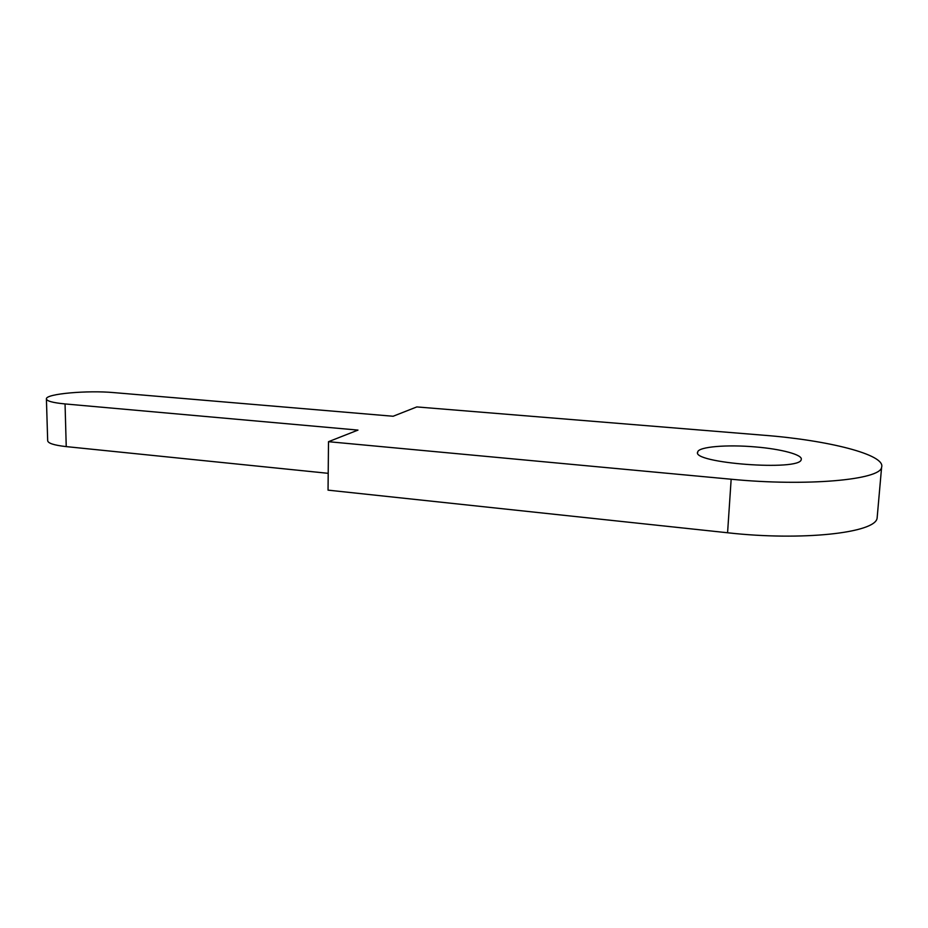 <?xml version="1.0" encoding="UTF-8"?>
<svg xmlns="http://www.w3.org/2000/svg" width="928" height="928" viewBox="0 0 928 928"><rect width="100%" height="100%" fill="white"/><g stroke="black" fill="none" stroke-linecap="round" stroke-linejoin="round"><path stroke-width="1.39" d="M328.5 441.693L357.976 430.093L65.053 403.935C52.652 402.74 46.435 401.012 46.4 398.762C46.238 393.75 87.789 390.166 113.877 392.614L393.112 416.254L416.811 406.928L764.104 435.267C827.324 440.15 886.124 454.592 881.6 467.318C880.428 479.95 806.049 486.597 731.16 479.231L328.5 441.693L328.048 490.146L727.575 532.765C801.804 541.14 875.742 532.985 877.122 518.068L881.6 467.318M877.32 515.806L877.122 518.068M328.21 473.326L66.236 446.612C53.917 445.231 47.722 443.213 47.676 440.545L46.412 399.11M755.369 446.925C781.167 449.013 803.068 454.801 801.224 459.546C800.354 471.447 690.548 463.06 697.717 451.924C698.703 446.739 727.007 444.419 755.369 446.925M731.16 479.231L727.575 532.765M65.053 403.935L66.236 446.612M697.67 452.655L697.717 451.924"/></g></svg>
